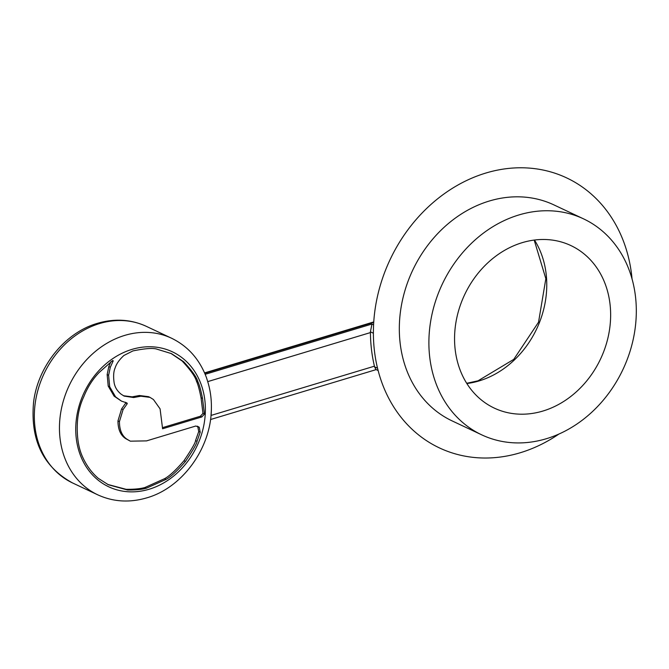 <?xml version="1.0" encoding="UTF-8"?>
<svg xmlns="http://www.w3.org/2000/svg" width="669" height="669" viewBox="0 0 669 669"><rect width="100%" height="100%" fill="white"/><g stroke="black" fill="none" stroke-linecap="round" stroke-linejoin="round"><path stroke-width="1" d="M522.263 242.646A89.847 75.179 -64.8 0 1 570.9 245.573A89.847 75.179 -64.8 0 1 609.242 331.448A89.847 75.179 -64.8 0 1 542.944 411.034A89.847 75.179 -64.8 0 1 494.299 408.107A89.847 75.179 -64.8 0 1 455.957 322.232A89.847 75.179 -64.8 0 1 522.263 242.646M481.705 434.842L452.135 420.91A119.391 99.907 -64.8 0 1 401.183 306.787A119.391 99.907 -64.8 0 1 489.298 201.026A119.391 99.907 -64.8 0 1 553.932 204.906L583.502 218.838A119.391 99.907 -64.8 0 1 634.455 332.961A119.391 99.907 -64.8 0 1 546.339 438.722A119.391 99.907 -64.8 0 1 481.705 434.842A119.391 99.907 -64.8 0 1 430.752 320.719A119.391 99.907 -64.8 0 1 518.868 214.958A119.391 99.907 -64.8 0 1 583.502 218.838M558.95 434.03A149.237 124.877 -64.8 0 1 378.779 372.959L377.542 368.234A149.237 124.877 -64.8 0 1 373.386 333.229L370.409 331.824L370.434 332.585L207.716 381.623A84.963 71.09 -64.8 0 1 211.387 408.483A84.963 71.09 -64.8 0 1 210.986 415.441L374.431 366.186A149.237 124.877 -64.8 0 1 370.434 332.585M632.046 278.931A149.237 124.877 -64.8 0 0 434.499 201.377A149.237 124.877 -64.8 0 0 373.453 328.153L373.386 333.229M132.947 350.907L123.916 355.473C119.366 359.646 116.439 363.777 115.152 367.875C113.554 371.404 113.22 376.371 114.131 382.777C114.909 387.234 117.226 391.022 121.089 394.15L124.158 396.107L133.666 397.545L140.866 396.207L149.99 397.369L153.444 399.527L160.083 408.868L162.592 428.762L201.846 416.938L204.446 414.119L202.515 398.423C200.842 390.102 199.312 384.566 197.907 381.815C196.803 377.441 192.036 370.735 183.615 361.686L171.473 353.625L157.282 349.277C153.577 347.813 145.466 348.357 132.947 350.907M199.245 427.248L195.758 426.028L146.586 440.879L130.346 441.172L127.386 439.458C122.151 436.23 119.492 430.284 119.425 421.621L123.079 409.587L127.269 403.666L126.968 402.964L121.499 401.132L115.586 396.868L109.683 386.766L108.621 375.284L110.285 367.298L113.237 360.808L112.651 360.532L99.171 372.466C92.79 379.022 87.689 387.067 83.851 396.592C80.171 404.36 78.022 412.873 77.403 422.139C76.684 436.012 78.34 447.461 82.379 456.492C86.251 465.248 91.569 472.548 98.343 478.385L108.395 484.766L127.57 490.001C135.598 490.093 141.878 489.499 146.394 488.203L166.029 479.397C170.93 476.754 177.402 470.775 185.438 461.443C193.182 449.894 197.037 443.179 197.012 441.314L200.207 432.258L199.245 427.248L197.28 426.153M113.237 360.808L112.651 360.532L113.237 360.808M130.346 441.172L125.914 438.755C120.671 435.527 118.02 429.582 117.953 420.918L121.599 408.884L125.789 402.972L127.269 403.666L126.968 402.964M374.431 366.186L374.565 366.829L377.542 368.234M207.716 381.623L206.529 377.793C199.713 359.47 188.056 346.274 171.548 338.221L146.411 326.38A86.56 72.428 115.2 0 0 99.556 323.562A86.56 72.428 115.2 0 0 35.674 400.246A86.56 72.428 115.2 0 0 72.612 482.976C43.125 466.87 30.122 439.893 33.601 402.044C37.982 366.11 65.094 332.56 97.482 323.319C114.692 318.302 130.999 319.314 146.411 326.38M107.659 484.415L126.098 489.307C134.126 489.399 140.398 488.796 144.922 487.509L164.549 478.695C169.449 476.06 175.922 470.073 183.958 460.74C191.71 449.192 195.565 442.485 195.532 440.612L198.726 431.555L197.765 426.554M121.499 401.132L114.106 396.165L108.211 386.072L107.149 374.59L108.804 366.604L110.285 367.298M108.804 366.604L110.912 361.712M107.149 374.59L108.621 375.284M108.211 386.072L109.683 386.766M125.789 402.972L125.488 402.27M121.599 408.884L123.079 409.587M117.953 420.918L119.425 421.621M125.914 438.755L127.386 439.458M202.515 398.423L201.035 397.729C199.37 389.408 197.832 383.872 196.427 381.121C195.323 376.747 190.556 370.041 182.135 360.992L170.729 353.282M201.035 397.729L202.966 413.417L204.446 414.119M162.45 427.667L200.365 416.235L202.966 413.417M123.431 395.739L132.186 396.842L139.395 395.504L140.866 396.207M139.395 395.504L148.51 396.675L149.99 397.369M378.119 370.526L375.878 369.472L374.565 366.829M370.409 331.824L371.972 324.03L373.586 324.791M131.977 349.385A74.619 62.443 115.2 0 0 76.308 438.672A74.619 62.443 115.2 0 0 149.145 489.24A74.619 62.443 115.2 0 0 204.814 399.945A74.619 62.443 115.2 0 0 131.977 349.385M211.387 408.483C211.245 447.912 182.461 487.835 146.678 497.887C129.468 502.904 113.161 501.884 97.749 494.826A86.56 72.428 -64.8 0 1 60.804 412.087A86.56 72.428 -64.8 0 1 124.685 335.412A86.56 72.428 -64.8 0 1 171.548 338.221M534.481 240.037A89.847 75.179 -64.8 0 1 479.071 380.929A89.847 75.179 -64.8 0 1 466.853 383.538M205.174 374.306L371.972 324.03M373.72 322.366L204.747 373.285M198.726 431.555L200.207 432.258M195.532 440.612L197.012 441.314M183.958 460.74L185.438 461.443M164.549 478.695L166.029 479.397M144.922 487.509L146.394 488.203M126.098 489.307L127.57 490.001M114.106 396.165L115.586 396.868M182.135 360.992L183.615 361.686M196.427 381.121L197.907 381.815M200.365 416.235L201.846 416.938M132.186 396.842L133.666 397.545M466.694 383.295L478.034 380.812L513.75 359.378L538.537 322.19L545.845 278.689L534.188 240.079M97.749 494.826L72.612 482.976M210.509 419.538L376.179 369.606M204.58 372.909L373.754 321.923"/></g></svg>
